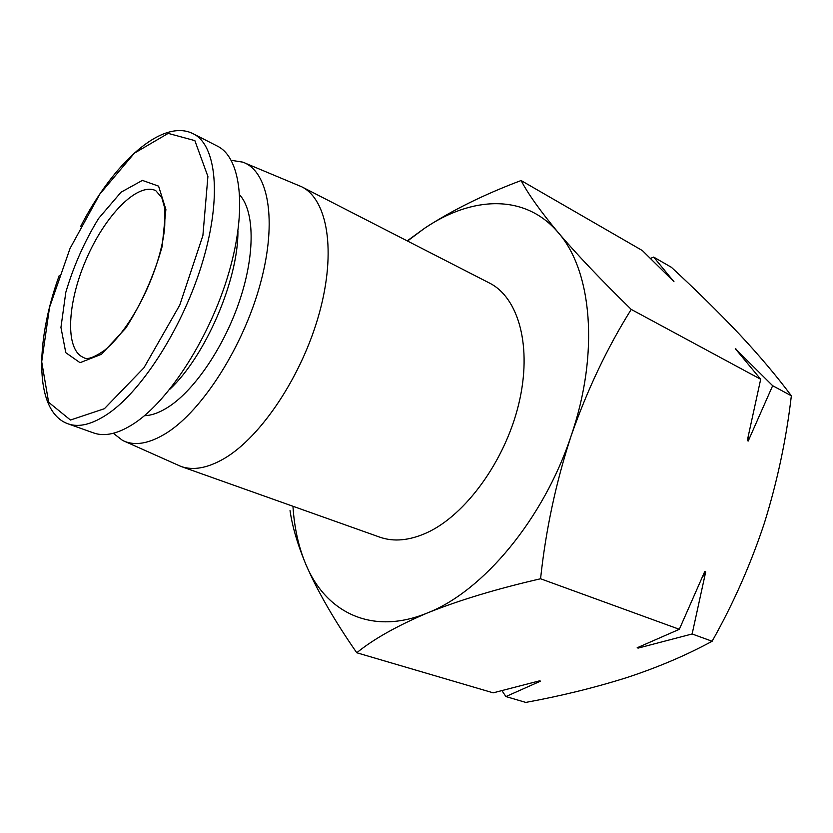 <?xml version="1.0" encoding="UTF-8"?>
<svg xmlns="http://www.w3.org/2000/svg" width="833" height="833" viewBox="0 0 833 833"><rect width="100%" height="100%" fill="white"/><g stroke="black" fill="none" stroke-linecap="round" stroke-linejoin="round"><path stroke-width="1.25" d="M501.976 690.692L505.902 696.565L525.79 702.417C560.921 695.971 594.502 687.735 626.531 677.677C657.903 667.368 686.434 655.227 712.121 641.254C733.363 603.55 750.793 564.128 764.402 522.978C777.314 481.557 786.3 439.168 791.35 395.8C776.752 376.172 759.384 355.597 739.256 334.064C718.546 312.219 695.93 289.967 671.419 267.32L653.686 257.085L650.386 258.449M521.104 180.532C528.007 193.808 540.388 211.176 558.256 232.626C525.154 193.433 471.842 196.109 424.538 228.294C451.809 210.405 484.004 194.485 521.104 180.532L642.347 250.546L673.991 281.752L653.686 257.085M631.237 309.407C607.309 347.642 587.265 389.813 571.115 435.898C599.698 352.786 591.794 270.433 558.256 232.626C577.061 254.659 601.384 280.252 631.237 309.407L760.685 379.254L747.295 440.574L748.211 441.032L772.66 385.71L791.35 395.8M571.115 435.898C555.934 482.432 545.75 530.059 540.565 578.768C496.853 588.816 459.139 600.208 427.444 612.942C482.859 591.399 543.626 519.136 571.115 435.898M407.202 240.872L424.538 228.294L407.514 241.029M427.444 612.942C396.883 625.958 373.33 639.223 356.763 652.76C334.45 620.647 317.425 591.066 305.701 564.035C325.443 612.088 371.57 636.016 427.444 612.942M292.956 506.266C294.299 527.633 298.547 546.885 305.701 564.035C297.506 544.199 292.289 526.383 290.03 510.598M124.846 441.438L180.907 466.418L379.713 537.129C393.676 542.064 409.388 540.607 426.84 532.756C465.616 515.117 505.183 460.774 518.761 403.911C532.495 347.007 518.709 297.6 489.46 283.043L301.692 186.779L245.079 163.091M180.907 466.418C193.194 470.77 207.646 468.125 224.275 458.494C261.25 436.888 302.264 375.329 319.32 313.146C336.511 250.91 327.463 199.451 301.692 186.779M113.33 433.285L122.566 440.418C134.477 446.332 149.19 443.833 166.715 432.9C202.679 410.18 243.569 346.049 260.479 283.23C277.566 220.339 268.351 170.942 242.767 162.133L231.241 160.3M144.421 415.698C151.908 415.48 160.155 412.408 169.151 406.494C195.526 389.126 224.941 345.237 240.102 299.172C255.294 253.086 254.398 211.166 239.758 194.984M169.536 389.552C205.407 356.243 238.269 280.148 237.936 231.199M59.153 275.702C34.528 343.717 34.674 412.137 68.087 423.841L93.608 432.941C104.833 436.929 118.401 433.733 134.311 423.341C169.609 400.111 210.447 336.157 228.867 272.63C247.443 209.041 241.008 157.635 217.475 146.171L193.35 133.832C162.331 117.755 113.236 163.122 80.634 226.472M101.428 354.296L125.783 328.119C141.818 302.962 153.938 275.744 162.154 246.474L165.892 209.489L158.582 186.134L142.401 180.397L121.035 192.204L98.658 218.381C84.518 241.403 73.564 266.06 65.807 292.331L60.944 327.431L65.797 352.692L80.041 362.688L101.428 354.296M540.565 578.768L679.322 629.3L637.172 647.772L638.14 648.105L692.129 633.975L712.121 641.254M356.763 652.76L493.188 692.837L539.565 680.842L540.534 681.144L505.902 696.565M692.129 633.975L705.697 571.907L704.749 571.521L679.322 629.3M772.66 385.71L735.279 348.663L760.685 379.254M538.93 681.019L540.534 681.144M748.211 441.032L748.586 435.253M736.57 350.172L736.174 349.162M638.14 648.105L640.296 646.481M702.344 577.363L705.697 571.907M68.087 423.841C79.031 427.725 92.369 424.351 108.113 413.709C143.037 389.917 183.978 325.016 202.898 260.823C221.963 196.567 216.299 144.984 193.35 133.832M104.396 408.701L143.922 367.801L179.782 305.055L202.898 235.562L207.906 176.45L194.86 140.621L168.193 133.384L134.363 153.178L99.804 194.141L70.055 248.401L49.553 307.315L41.702 361.741L48.626 402.277L70.461 420.03L104.396 408.701M155.729 190.611C137.466 181.969 104.927 215.601 86.111 259.573C66.994 303.41 64.828 350.152 83.633 357.524C86.851 360.054 93.765 357.701 104.385 350.443C134.29 326.38 161.966 265.404 164.736 225.993C165.028 215.539 164.882 209.073 164.309 206.605L161.789 197.577L155.729 190.611"/></g></svg>
